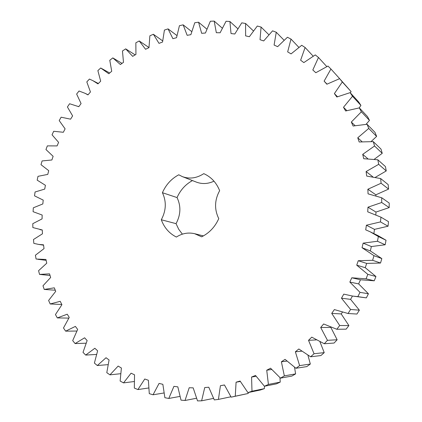 <?xml version="1.0" encoding="UTF-8"?>
<svg xmlns="http://www.w3.org/2000/svg" width="422" height="422" viewBox="0 0 422 422"><rect width="100%" height="100%" fill="white"/><g stroke="black" fill="none" stroke-linecap="round" stroke-linejoin="round"><path stroke-width="0.63" d="M185.031 400.489L181.017 400.14L177.826 386.863L173.927 386.352L168.789 398.452L164.886 397.703L162.855 384.315L159.073 383.413L153.049 394.786L149.282 393.647L148.386 380.275L144.757 379.003L137.92 389.569L134.328 388.066L134.534 374.815L131.078 373.19L123.53 382.891L120.133 381.04L121.399 368.021L118.144 366.069L109.973 374.841L106.792 372.679L109.071 359.987L106.038 357.729L97.334 365.536L94.391 363.078L97.63 350.803L94.834 348.271L85.692 355.081L83.002 352.354L87.143 340.58L84.6 337.795L75.105 343.582L72.684 340.617L77.664 329.418L75.39 326.406L65.632 331.154L63.485 327.984L69.24 317.423L67.251 314.211L57.313 317.914L55.451 314.559L61.918 304.695L60.209 301.313L50.176 303.967L48.609 300.459L55.715 291.344L54.301 287.82L44.247 289.434L42.981 285.794L50.656 277.481L49.543 273.841L39.541 274.416L38.581 270.681L46.758 263.196L45.945 259.467L36.076 259.029L35.416 255.22L44.03 248.605L43.519 244.813L38.587 244.407L33.844 243.378L33.486 239.517L42.469 233.799L42.258 229.969L32.853 227.563L32.795 223.676L42.073 218.881L42.158 215.035L33.085 211.686L33.327 207.803L42.833 203.947L43.213 200.112L34.53 195.85L35.068 191.989L44.737 189.088L45.407 185.29L37.173 180.147L37.996 176.333L47.765 174.402L48.72 170.662L40.987 164.675L42.1 160.935L51.89 159.98L53.13 156.319L45.956 149.536L47.343 145.885L57.091 145.906L58.6 142.351L52.038 134.808L53.694 131.279L63.337 132.276L65.109 128.847L59.207 120.592L61.121 117.2L70.59 119.173L72.616 115.897L67.42 106.977L69.588 103.743L78.808 106.682L81.077 103.58L76.635 94.048L79.041 90.999L85.181 93.362L87.955 94.892L90.45 91.98L86.805 81.9L89.432 79.056L92.903 80.671L97.967 83.883L100.684 81.188L97.872 70.616L100.71 67.995L108.802 73.739L111.719 71.276L109.783 60.277L112.816 57.904L120.397 64.54L123.493 62.335L122.464 50.978L125.682 48.868L132.677 56.358L135.942 54.427L135.852 42.791L139.234 40.966L145.574 49.279L148.987 47.644L149.868 35.801L153.386 34.277L159.015 43.366L162.549 42.042L164.422 30.078L168.056 28.881L172.904 38.692L176.544 37.7L179.424 25.705L183.153 24.845L187.157 35.321L190.871 34.673L194.769 22.735L198.567 22.229L201.663 33.306L205.43 33.016L210.351 21.237L214.191 21.1L216.328 32.7L220.11 32.779L226.055 21.258L229.9 21.501L231.024 33.549L234.796 34.003L241.748 22.851L245.572 23.479L245.636 35.875L249.365 36.714L257.304 26.032L261.076 27.061L260.031 39.705L263.692 40.934L272.58 30.838L276.262 32.257L274.089 45.043L277.634 46.663L287.435 37.257L290.995 39.077L287.662 51.89L291.064 53.889L301.719 45.291L305.117 47.501L300.622 60.214L303.84 62.593L315.287 54.902L318.478 57.492L312.818 69.983L315.82 72.726L327.973 66.048L330.932 69.002L324.117 81.135L326.865 84.221L339.636 78.656L342.321 81.958L334.388 93.6L336.846 97.007L350.133 92.64L352.507 96.263L343.497 107.278L345.639 110.981L359.322 107.89L361.359 111.798L351.326 122.053L353.119 126.02L367.077 124.268L368.738 128.43L357.761 137.794L359.18 141.987L373.275 141.623L374.546 146.001L362.714 154.352L363.738 158.725L377.832 159.785L378.687 164.332L366.101 171.559L366.713 176.074L380.665 178.564L381.087 183.232L367.868 189.235L368.053 193.84L381.715 197.76L381.694 202.502L367.968 207.191L367.726 211.833L380.95 217.161L380.486 221.914L366.391 225.227L365.716 229.858L370.062 231.747L378.365 236.536L377.453 241.257L363.142 243.141L362.039 247.703L373.976 255.679L372.631 260.3L358.252 260.727L356.732 265.174L367.831 274.353L366.069 278.831L351.769 277.787L349.854 282.075L360.003 292.356L357.84 296.634L352.623 296.07L343.772 294.134L341.482 298.206L350.587 309.474L348.05 313.509L334.361 309.584L331.724 313.398L339.694 325.526L336.814 329.271L323.642 323.975L320.688 327.483L327.461 340.327L324.281 343.745L311.758 337.146L308.524 340.327L314.052 353.736L310.608 356.79L298.839 348.978L295.368 351.79L299.62 365.621L295.954 368.285L285.056 359.359L281.384 361.786L284.344 375.881L280.498 378.133L270.555 368.2L266.73 370.221L268.408 384.426L264.425 386.257L255.516 375.438L251.575 377.036L251.987 391.215L247.914 392.608L240.092 381.034L236.083 382.205L235.27 396.211L231.15 397.16L224.457 384.964L220.416 385.708L218.422 399.407L214.297 399.919L208.763 387.232L204.739 387.549L201.621 400.821L197.533 400.9L193.17 387.85L189.193 387.749L185.031 400.489L196.436 398.262M161.304 219.751C166.199 210.567 166.569 201.552 162.412 192.701C165.962 184.688 171.411 178.717 178.764 174.787L182.351 176.612C189.568 179.229 196.715 178.242 203.789 173.642C211.132 176.955 216.417 182.631 219.646 190.665C214.54 200.075 214.249 209.396 218.77 218.622C215.02 226.941 209.307 233.007 201.637 236.826L194.647 233.704C188.223 232.221 182.135 233.34 176.385 237.058C169.243 233.435 164.221 227.669 161.304 219.751L176.053 223.655C180.78 214.814 181.117 206.121 177.05 197.575C180.4 190.032 185.532 184.367 192.453 180.574M330.932 69.002L340.042 79.104M339.636 78.656L351.078 91.6L350.35 92.877M350.133 92.64L358.631 101.918L360.926 105.41L359.164 107.911M359.322 107.89L367.515 116.625L369.482 120.391L366.08 124.3M367.077 124.268L375.01 132.403L376.619 136.412L371.16 141.497M373.275 141.623L381.008 149.103L382.242 153.318L374.303 159.247M377.832 159.785L385.423 166.569L386.251 170.936L375.422 177.272M380.665 178.564L388.171 184.609L388.583 189.093L375.86 194.816L375.897 195.702M381.715 197.76L389.205 203.04L389.195 207.592L375.981 212.06L375.844 214.708M380.95 217.161L388.493 221.655L388.05 226.218L374.488 229.368L373.871 233.603M370.062 231.747L378.028 235.629L386.03 240.245L385.159 244.771L371.381 246.553L370.326 250.932L381.831 258.602L380.538 263.033L366.692 263.418L365.236 267.69L375.939 276.505L374.245 280.799L360.472 279.781L358.631 283.89L368.422 293.765L366.343 297.869L352.623 296.07M352.46 296.044L350.587 299.362L359.375 310.175L356.938 314.042L348.05 313.509M342.363 312.264L341.203 313.931L348.904 325.562L346.14 329.155L336.814 329.271M330.758 327.24L337.141 339.763L334.082 343.044L324.281 343.745M319.976 341.846L324.228 352.628L320.91 355.561L310.608 356.79M307.965 355.324L310.328 364.038L306.794 366.602L295.954 368.285M294.556 367.33L295.6 373.892L291.892 376.06L280.498 378.133M279.981 377.701L280.224 382.116L276.378 383.872L264.425 386.257M264.478 386.246L264.367 388.651L260.432 389.991L247.914 392.608M248.342 392.518L248.205 393.473L231.15 397.16M182.378 234.147L178.712 229.267L176.053 223.655M213.991 181.175C208.009 183.96 202.138 184.272 196.383 182.114L182.351 176.612M168.789 398.452L179.862 396.437M201.621 400.821L213.485 398.394M153.049 394.786L163.884 392.987M218.422 399.407L230.892 396.78M220.416 385.708L224.472 385.006M137.92 389.569L148.602 387.992M235.27 396.211L248.205 393.473M236.083 382.205L240.329 381.483M123.53 382.891L134.122 381.535M251.987 391.215L264.367 388.651M251.575 377.036L256.091 376.308M109.973 374.841L120.539 373.718M268.408 384.426L280.224 382.116M266.73 370.221L271.62 369.498M97.334 365.536L107.942 364.65M284.344 375.881L295.6 373.892M281.384 361.786L286.823 361.105M85.692 355.081L96.401 354.443M299.62 365.621L310.328 364.038M295.368 351.79L301.646 351.204M75.105 343.582L85.983 343.202M314.052 353.736L324.228 352.628M308.524 340.327L316.215 339.91M65.632 331.154L76.757 331.048M327.461 340.327L337.141 339.763M320.688 327.483L330.59 327.446M57.313 317.914L68.77 318.104M339.694 325.526L348.904 325.562M331.724 313.398L341.203 313.931M50.176 303.967L61.807 304.478M350.587 309.474L359.375 310.175M341.482 298.206L350.587 299.362M357.84 296.634L366.343 297.869M44.247 289.434L55.261 290.22M360.003 292.356L368.422 293.765M349.854 282.075L358.631 283.89M351.769 277.787L360.472 279.781M366.069 278.831L374.245 280.799M39.541 274.416L50.039 275.461M367.831 274.353L375.939 276.505M356.732 265.174L365.236 267.69M358.252 260.727L366.692 263.418M372.631 260.3L380.538 263.033M373.976 255.679L381.831 258.602M362.039 247.703L370.326 250.932M363.142 243.141L371.381 246.553M377.453 241.257L385.159 244.771M378.365 236.536L386.03 240.245M366.391 225.227L374.488 229.368M380.486 221.914L388.05 226.218M367.968 207.191L375.981 212.06M381.694 202.502L389.195 207.592M367.868 189.235L375.86 194.816M381.087 183.232L388.583 189.093M366.101 171.559L372.763 176.765M378.687 164.332L386.251 170.936M362.714 154.352L367.81 158.704M374.546 146.001L382.242 153.318M357.761 137.794L361.986 141.655M368.738 128.43L376.619 136.412M351.326 122.053L355.007 125.587M361.359 111.798L369.482 120.391M343.497 107.278L346.826 110.58M352.507 96.263L360.926 105.41M334.388 93.6L337.473 96.722M342.321 81.958L351.078 91.6M324.117 81.135L327.039 84.12M318.478 57.492L326.786 66.581M305.117 47.501L313.129 56.126M290.995 39.077L298.829 47.317M112.816 57.904L122.021 63.379M276.262 32.257L284.006 40.169M125.682 48.868L135.182 54.881M261.076 27.061L268.798 34.683M139.234 40.966L148.982 47.517M245.572 23.479L253.337 30.859M153.386 34.277L162.623 40.844M229.9 21.501L237.76 28.67M168.056 28.881L176.876 35.506M214.191 21.1L222.199 28.084M183.153 24.845L191.641 31.555M198.567 22.229L206.785 29.065M162.412 192.701L177.05 197.575M46.14 260.348L37.816 259.287M43.566 245.182L38.587 244.407M42.263 230.059L39.979 229.642M78.819 106.671L78.028 106.312M88.066 94.765L85.181 93.362M98.347 83.509L92.903 80.671M109.688 72.995L101.196 68.258M203.415 235.903L194.647 233.704"/></g></svg>
